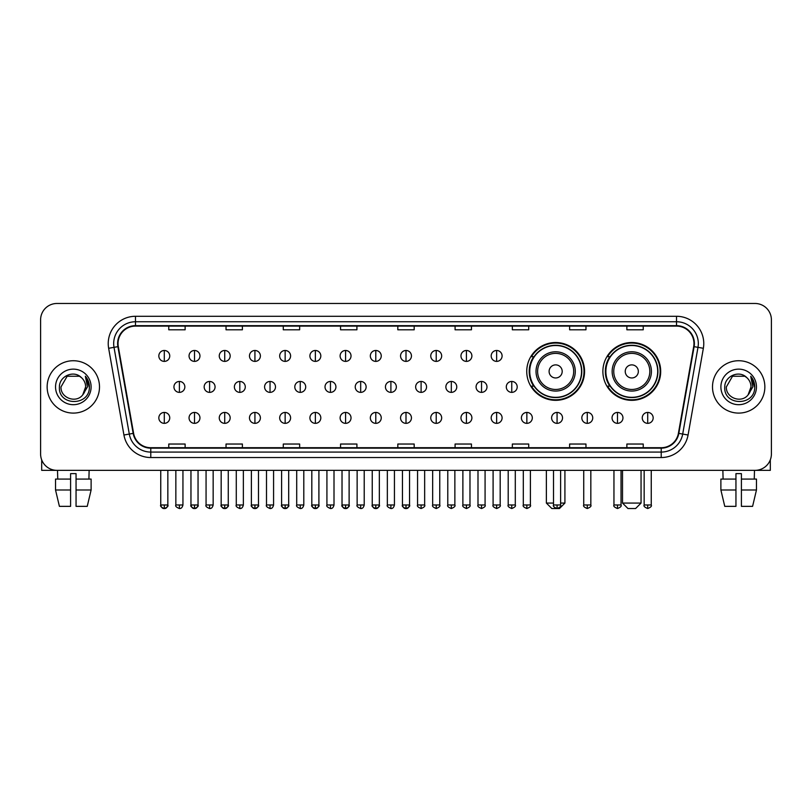 <?xml version="1.0" encoding="UTF-8"?>
<svg xmlns="http://www.w3.org/2000/svg" width="812" height="812" viewBox="0 0 812 812"><rect width="100%" height="100%" fill="white"/><g stroke="black" fill="none" stroke-linecap="round" stroke-linejoin="round"><path stroke-width="1.22" d="M602.88 371.419A28.907 28.907 0 0 0 631.787 400.326A28.907 28.907 0 0 0 660.694 371.419A28.907 28.907 0 0 0 631.787 342.522A28.907 28.907 0 0 0 602.88 371.419M526.744 371.419A28.907 28.907 0 0 0 555.652 400.326A28.907 28.907 0 0 0 584.559 371.419A28.907 28.907 0 0 0 555.652 342.522A28.907 28.907 0 0 0 526.744 371.419M533.677 386.147A26.451 26.451 0 0 1 533.677 356.701M609.812 386.147A26.451 26.451 0 0 1 609.812 356.701M40.6 319.827L40.6 453.989A16.362 16.362 0 0 0 56.962 470.351L755.038 470.351A16.362 16.362 0 0 0 771.4 453.989L771.4 319.827A16.362 16.362 0 0 0 755.038 303.475L56.962 303.475A16.362 16.362 0 0 0 40.6 319.827L40.6 453.989M47.147 386.908A26.177 26.177 0 0 0 73.324 413.095A26.177 26.177 0 0 0 99.5 386.908A26.177 26.177 0 0 0 73.324 360.731A26.177 26.177 0 0 0 47.147 386.908A26.177 26.177 0 0 0 73.324 413.095A26.177 26.177 0 0 0 99.5 386.908A26.177 26.177 0 0 0 73.324 360.731A26.177 26.177 0 0 0 47.147 386.908M712.5 386.908A26.177 26.177 0 0 0 738.676 413.095A26.177 26.177 0 0 0 764.853 386.908A26.177 26.177 0 0 0 738.676 360.731A26.177 26.177 0 0 0 712.5 386.908A26.177 26.177 0 0 0 738.676 413.095A26.177 26.177 0 0 0 764.853 386.908A26.177 26.177 0 0 0 738.676 360.731A26.177 26.177 0 0 0 712.5 386.908M118.044 343.557A17.448 17.448 0 0 1 135.492 326.099L676.508 326.099A17.448 17.448 0 0 1 693.692 346.582L678.406 433.303A17.448 17.448 0 0 1 661.212 447.716L150.788 447.716A17.448 17.448 0 0 1 133.594 433.303L118.308 346.582A17.448 17.448 0 0 1 118.044 343.557M117.608 343.557A17.884 17.884 0 0 0 117.882 346.663L133.168 433.375A17.884 17.884 0 0 0 150.788 448.153L661.212 448.153A17.884 17.884 0 0 0 678.832 433.375L694.118 346.663A17.884 17.884 0 0 0 676.508 325.663L135.492 325.663A17.884 17.884 0 0 0 117.608 343.557M108.646 348.287A27.273 27.273 0 0 1 135.492 316.284L676.508 316.284A27.273 27.273 0 0 1 703.354 348.287L688.068 435.009A27.273 27.273 0 0 1 661.212 457.542L150.788 457.542A27.273 27.273 0 0 1 123.931 435.009L108.646 348.287L114.015 347.343A21.812 21.812 0 0 1 135.492 321.745L676.508 321.745A21.812 21.812 0 0 1 697.985 347.343L682.699 434.055A21.812 21.812 0 0 1 661.212 452.081L150.788 452.081A21.812 21.812 0 0 1 129.301 434.055L114.015 347.343A21.812 21.812 0 0 1 113.68 343.557M755.038 303.475L56.962 303.475M56.962 470.351L755.038 470.351M771.4 453.989L771.4 319.827M678.832 433.375L682.699 434.055L697.985 347.343L703.354 348.287M397.819 326.099L397.819 329.794L414.181 329.794L414.181 326.099M340.553 326.099L340.553 329.794L356.915 329.794L356.915 326.099M283.286 326.099L283.286 329.794L299.648 329.794L299.648 326.099M226.03 326.099L226.03 329.794L242.392 329.794L242.392 326.099M168.764 326.099L168.764 329.794L185.126 329.794L185.126 326.099M455.085 326.099L455.085 329.794L471.447 329.794L471.447 326.099M512.352 326.099L512.352 329.794L528.713 329.794L528.713 326.099M569.608 326.099L569.608 329.794L585.97 329.794L585.97 326.099M626.874 326.099L626.874 329.794L643.236 329.794L643.236 326.099M414.181 447.716L414.181 444.032L397.819 444.032L397.819 447.716M356.915 447.716L356.915 444.032L340.553 444.032L340.553 447.716M299.648 447.716L299.648 444.032L283.286 444.032L283.286 447.716M242.392 447.716L242.392 444.032L226.03 444.032L226.03 447.716M185.126 447.716L185.126 444.032L168.764 444.032L168.764 447.716M471.447 447.716L471.447 444.032L455.085 444.032L455.085 447.716M528.713 447.716L528.713 444.032L512.352 444.032L512.352 447.716M585.97 447.716L585.97 444.032L569.608 444.032L569.608 447.716M643.236 447.716L643.236 444.032L626.874 444.032L626.874 447.716M81.393 377.6C73.831 369.673 59.266 376.2 59.408 386.908C58.017 405.939 88.873 406.436 89.371 387.832L89.401 386.908C89.35 382.868 88.011 379.316 85.361 376.26L87.483 386.908L82.763 394.835C76.226 403.676 60.352 398.022 61.001 386.908L67.163 376.24L79.485 376.24L81.393 377.6A12.322 12.322 0 0 1 85.646 386.908L82.763 394.835A12.322 12.322 0 0 0 85.646 386.908L82.733 394.865M55.541 386.908A17.783 17.783 0 0 0 73.324 404.691A17.783 17.783 0 0 0 91.106 386.908A17.783 17.783 0 0 0 73.324 369.135A17.783 17.783 0 0 0 55.541 386.908M85.483 376.392L89.391 387.375M41.686 459.866L41.686 470.351L104.951 470.351M55.531 479.08L55.531 489.991L59.408 506.353L55.531 489.991L55.531 479.08L70.593 479.08L70.593 473.629L76.054 473.629L76.054 479.08L91.117 479.08L91.117 489.991L87.239 506.353L91.117 489.991L76.054 489.991L76.054 479.08L76.054 506.353L87.239 506.353M89.137 470.351L88.904 479.08M70.593 479.08L70.593 506.353L59.408 506.353M55.531 489.991L70.593 489.991M57.51 470.351L57.743 479.08M560.615 503.075L564.919 503.075L559.468 508.525L551.835 508.525L546.374 503.075L553.52 503.075M562.198 371.419A6.547 6.547 0 0 0 555.652 364.882A6.547 6.547 0 0 0 549.105 371.419A6.547 6.547 0 0 0 555.652 377.966A6.547 6.547 0 0 0 562.198 371.419M575.282 371.419A19.63 19.63 0 0 0 555.652 351.789A19.63 19.63 0 0 0 536.021 371.419A19.63 19.63 0 0 0 555.652 391.059A19.63 19.63 0 0 0 575.282 371.419A19.63 19.63 0 0 1 555.652 391.059A19.63 19.63 0 0 1 536.021 371.419M581.554 371.419A25.903 25.903 0 0 0 555.652 345.516A25.903 25.903 0 0 0 529.749 371.419A25.903 25.903 0 0 0 555.652 397.332A25.903 25.903 0 0 0 581.554 371.419M584.011 371.419A28.359 28.359 0 0 1 531.413 386.147L534.042 386.147A26.146 26.146 0 0 0 572.947 391.029A26.146 26.146 0 0 0 572.947 351.819A26.146 26.146 0 0 0 534.042 356.701L531.413 356.701A28.359 28.359 0 0 1 584.011 371.419M635.603 508.525L627.97 508.525L622.51 503.075L641.054 503.075L635.603 508.525M638.333 371.419A6.547 6.547 0 0 0 631.787 364.882A6.547 6.547 0 0 0 625.24 371.419A6.547 6.547 0 0 0 631.787 377.966A6.547 6.547 0 0 0 638.333 371.419M651.417 371.419A19.63 19.63 0 0 0 631.787 351.789A19.63 19.63 0 0 0 612.146 371.419A19.63 19.63 0 0 0 631.787 391.059A19.63 19.63 0 0 0 651.417 371.419A19.63 19.63 0 0 1 631.787 391.059A19.63 19.63 0 0 1 612.146 371.419M657.69 371.419A25.903 25.903 0 0 0 631.787 345.516A25.903 25.903 0 0 0 605.884 371.419A25.903 25.903 0 0 0 631.787 397.332A25.903 25.903 0 0 0 657.69 371.419M660.146 371.419A28.359 28.359 0 0 1 607.549 386.147L610.177 386.147A26.146 26.146 0 0 0 649.082 391.029A26.146 26.146 0 0 0 649.082 351.819A26.146 26.146 0 0 0 610.177 356.701L607.549 356.701A28.359 28.359 0 0 1 660.146 371.419M164.288 350.479A5.451 5.451 0 0 0 158.837 355.93A5.451 5.451 0 0 0 164.288 361.391A5.451 5.451 0 0 0 169.749 355.93A5.451 5.451 0 0 0 164.288 350.479L164.288 361.391A5.451 5.451 0 0 0 169.749 355.93A5.451 5.451 0 0 0 164.288 350.479M194.504 350.479A5.451 5.451 0 0 0 189.054 355.93A5.451 5.451 0 0 0 194.504 361.391A5.451 5.451 0 0 0 199.955 355.93A5.451 5.451 0 0 0 194.504 350.479L194.504 361.391A5.451 5.451 0 0 0 199.955 355.93A5.451 5.451 0 0 0 194.504 350.479M224.721 350.479A5.451 5.451 0 0 0 219.26 355.93A5.451 5.451 0 0 0 224.721 361.391A5.451 5.451 0 0 0 230.172 355.93A5.451 5.451 0 0 0 224.721 350.479L224.721 361.391A5.451 5.451 0 0 0 230.172 355.93A5.451 5.451 0 0 0 224.721 350.479M254.927 350.479A5.451 5.451 0 0 0 249.477 355.93A5.451 5.451 0 0 0 254.927 361.391A5.451 5.451 0 0 0 260.388 355.93A5.451 5.451 0 0 0 254.927 350.479L254.927 361.391A5.451 5.451 0 0 0 260.388 355.93A5.451 5.451 0 0 0 254.927 350.479M285.144 350.479A5.451 5.451 0 0 0 279.693 355.93A5.451 5.451 0 0 0 285.144 361.391A5.451 5.451 0 0 0 290.594 355.93A5.451 5.451 0 0 0 285.144 350.479L285.144 361.391A5.451 5.451 0 0 0 290.594 355.93A5.451 5.451 0 0 0 285.144 350.479M315.36 350.479A5.451 5.451 0 0 0 309.91 355.93A5.451 5.451 0 0 0 315.36 361.391A5.451 5.451 0 0 0 320.811 355.93A5.451 5.451 0 0 0 315.36 350.479L315.36 361.391A5.451 5.451 0 0 0 320.811 355.93A5.451 5.451 0 0 0 315.36 350.479M345.577 350.479A5.451 5.451 0 0 0 340.116 355.93A5.451 5.451 0 0 0 345.577 361.391A5.451 5.451 0 0 0 351.028 355.93A5.451 5.451 0 0 0 345.577 350.479L345.577 361.391A5.451 5.451 0 0 0 351.028 355.93A5.451 5.451 0 0 0 345.577 350.479M375.783 350.479A5.451 5.451 0 0 0 370.333 355.93A5.451 5.451 0 0 0 375.783 361.391A5.451 5.451 0 0 0 381.244 355.93A5.451 5.451 0 0 0 375.783 350.479L375.783 361.391A5.451 5.451 0 0 0 381.244 355.93A5.451 5.451 0 0 0 375.783 350.479M406 350.479A5.451 5.451 0 0 0 400.549 355.93A5.451 5.451 0 0 0 406 361.391A5.451 5.451 0 0 0 411.451 355.93A5.451 5.451 0 0 0 406 350.479L406 361.391A5.451 5.451 0 0 0 411.451 355.93A5.451 5.451 0 0 0 406 350.479M436.217 350.479A5.451 5.451 0 0 0 430.756 355.93A5.451 5.451 0 0 0 436.217 361.391A5.451 5.451 0 0 0 441.667 355.93A5.451 5.451 0 0 0 436.217 350.479L436.217 361.391A5.451 5.451 0 0 0 441.667 355.93A5.451 5.451 0 0 0 436.217 350.479M466.423 350.479A5.451 5.451 0 0 0 460.972 355.93A5.451 5.451 0 0 0 466.423 361.391A5.451 5.451 0 0 0 471.884 355.93A5.451 5.451 0 0 0 466.423 350.479L466.423 361.391A5.451 5.451 0 0 0 471.884 355.93A5.451 5.451 0 0 0 466.423 350.479M496.639 350.479A5.451 5.451 0 0 0 491.189 355.93A5.451 5.451 0 0 0 496.639 361.391A5.451 5.451 0 0 0 502.09 355.93A5.451 5.451 0 0 0 496.639 350.479L496.639 361.391A5.451 5.451 0 0 0 502.09 355.93A5.451 5.451 0 0 0 496.639 350.479M179.401 381.457A5.451 5.451 0 0 0 173.941 386.908A5.451 5.451 0 0 0 179.401 392.369A5.451 5.451 0 0 0 184.852 386.908A5.451 5.451 0 0 0 179.401 381.457L179.401 392.369A5.451 5.451 0 0 0 184.852 386.908A5.451 5.451 0 0 0 179.401 381.457M209.608 381.457A5.451 5.451 0 0 0 204.157 386.908A5.451 5.451 0 0 0 209.608 392.369A5.451 5.451 0 0 0 215.068 386.908A5.451 5.451 0 0 0 209.608 381.457L209.608 392.369A5.451 5.451 0 0 0 215.068 386.908A5.451 5.451 0 0 0 209.608 381.457M239.824 381.457A5.451 5.451 0 0 0 234.374 386.908A5.451 5.451 0 0 0 239.824 392.369A5.451 5.451 0 0 0 245.275 386.908A5.451 5.451 0 0 0 239.824 381.457L239.824 392.369A5.451 5.451 0 0 0 245.275 386.908A5.451 5.451 0 0 0 239.824 381.457M270.041 381.457A5.451 5.451 0 0 0 264.58 386.908A5.451 5.451 0 0 0 270.041 392.369A5.451 5.451 0 0 0 275.491 386.908A5.451 5.451 0 0 0 270.041 381.457L270.041 392.369A5.451 5.451 0 0 0 275.491 386.908A5.451 5.451 0 0 0 270.041 381.457M300.247 381.457A5.451 5.451 0 0 0 294.797 386.908A5.451 5.451 0 0 0 300.247 392.369A5.451 5.451 0 0 0 305.708 386.908A5.451 5.451 0 0 0 300.247 381.457L300.247 392.369A5.451 5.451 0 0 0 305.708 386.908A5.451 5.451 0 0 0 300.247 381.457M330.464 381.457A5.451 5.451 0 0 0 325.013 386.908A5.451 5.451 0 0 0 330.464 392.369A5.451 5.451 0 0 0 335.924 386.908A5.451 5.451 0 0 0 330.464 381.457L330.464 392.369A5.451 5.451 0 0 0 335.924 386.908A5.451 5.451 0 0 0 330.464 381.457M360.68 381.457A5.451 5.451 0 0 0 355.23 386.908A5.451 5.451 0 0 0 360.68 392.369A5.451 5.451 0 0 0 366.131 386.908A5.451 5.451 0 0 0 360.68 381.457L360.68 392.369A5.451 5.451 0 0 0 366.131 386.908A5.451 5.451 0 0 0 360.68 381.457M390.897 381.457A5.451 5.451 0 0 0 385.436 386.908A5.451 5.451 0 0 0 390.897 392.369A5.451 5.451 0 0 0 396.347 386.908A5.451 5.451 0 0 0 390.897 381.457L390.897 392.369A5.451 5.451 0 0 0 396.347 386.908A5.451 5.451 0 0 0 390.897 381.457M421.103 381.457A5.451 5.451 0 0 0 415.653 386.908A5.451 5.451 0 0 0 421.103 392.369A5.451 5.451 0 0 0 426.564 386.908A5.451 5.451 0 0 0 421.103 381.457L421.103 392.369A5.451 5.451 0 0 0 426.564 386.908A5.451 5.451 0 0 0 421.103 381.457M451.32 381.457A5.451 5.451 0 0 0 445.869 386.908A5.451 5.451 0 0 0 451.32 392.369A5.451 5.451 0 0 0 456.77 386.908A5.451 5.451 0 0 0 451.32 381.457L451.32 392.369A5.451 5.451 0 0 0 456.77 386.908A5.451 5.451 0 0 0 451.32 381.457M481.536 381.457A5.451 5.451 0 0 0 476.076 386.908A5.451 5.451 0 0 0 481.536 392.369A5.451 5.451 0 0 0 486.987 386.908A5.451 5.451 0 0 0 481.536 381.457L481.536 392.369A5.451 5.451 0 0 0 486.987 386.908A5.451 5.451 0 0 0 481.536 381.457M511.753 381.457A5.451 5.451 0 0 0 506.292 386.908A5.451 5.451 0 0 0 511.753 392.369A5.451 5.451 0 0 0 517.203 386.908A5.451 5.451 0 0 0 511.753 381.457L511.753 392.369A5.451 5.451 0 0 0 517.203 386.908A5.451 5.451 0 0 0 511.753 381.457M164.288 412.435A5.451 5.451 0 0 0 158.837 417.886A5.451 5.451 0 0 0 164.288 423.346A5.451 5.451 0 0 0 169.749 417.886A5.451 5.451 0 0 0 164.288 412.435L164.288 423.346A5.451 5.451 0 0 0 169.749 417.886A5.451 5.451 0 0 0 164.288 412.435M194.504 412.435A5.451 5.451 0 0 0 189.054 417.886A5.451 5.451 0 0 0 194.504 423.346A5.451 5.451 0 0 0 199.955 417.886A5.451 5.451 0 0 0 194.504 412.435L194.504 423.346A5.451 5.451 0 0 0 199.955 417.886A5.451 5.451 0 0 0 194.504 412.435M224.721 412.435A5.451 5.451 0 0 0 219.26 417.886A5.451 5.451 0 0 0 224.721 423.346A5.451 5.451 0 0 0 230.172 417.886A5.451 5.451 0 0 0 224.721 412.435L224.721 423.346A5.451 5.451 0 0 0 230.172 417.886A5.451 5.451 0 0 0 224.721 412.435M254.927 412.435A5.451 5.451 0 0 0 249.477 417.886A5.451 5.451 0 0 0 254.927 423.346A5.451 5.451 0 0 0 260.388 417.886A5.451 5.451 0 0 0 254.927 412.435L254.927 423.346A5.451 5.451 0 0 0 260.388 417.886A5.451 5.451 0 0 0 254.927 412.435M285.144 412.435A5.451 5.451 0 0 0 279.693 417.886A5.451 5.451 0 0 0 285.144 423.346A5.451 5.451 0 0 0 290.594 417.886A5.451 5.451 0 0 0 285.144 412.435L285.144 423.346A5.451 5.451 0 0 0 290.594 417.886A5.451 5.451 0 0 0 285.144 412.435M315.36 412.435A5.451 5.451 0 0 0 309.91 417.886A5.451 5.451 0 0 0 315.36 423.346A5.451 5.451 0 0 0 320.811 417.886A5.451 5.451 0 0 0 315.36 412.435L315.36 423.346A5.451 5.451 0 0 0 320.811 417.886A5.451 5.451 0 0 0 315.36 412.435M345.577 412.435A5.451 5.451 0 0 0 340.116 417.886A5.451 5.451 0 0 0 345.577 423.346A5.451 5.451 0 0 0 351.028 417.886A5.451 5.451 0 0 0 345.577 412.435L345.577 423.346A5.451 5.451 0 0 0 351.028 417.886A5.451 5.451 0 0 0 345.577 412.435M375.783 412.435A5.451 5.451 0 0 0 370.333 417.886A5.451 5.451 0 0 0 375.783 423.346A5.451 5.451 0 0 0 381.244 417.886A5.451 5.451 0 0 0 375.783 412.435L375.783 423.346A5.451 5.451 0 0 0 381.244 417.886A5.451 5.451 0 0 0 375.783 412.435M406 412.435A5.451 5.451 0 0 0 400.549 417.886A5.451 5.451 0 0 0 406 423.346A5.451 5.451 0 0 0 411.451 417.886A5.451 5.451 0 0 0 406 412.435L406 423.346A5.451 5.451 0 0 0 411.451 417.886A5.451 5.451 0 0 0 406 412.435M436.217 412.435A5.451 5.451 0 0 0 430.756 417.886A5.451 5.451 0 0 0 436.217 423.346A5.451 5.451 0 0 0 441.667 417.886A5.451 5.451 0 0 0 436.217 412.435L436.217 423.346A5.451 5.451 0 0 0 441.667 417.886A5.451 5.451 0 0 0 436.217 412.435M466.423 412.435A5.451 5.451 0 0 0 460.972 417.886A5.451 5.451 0 0 0 466.423 423.346A5.451 5.451 0 0 0 471.884 417.886A5.451 5.451 0 0 0 466.423 412.435L466.423 423.346A5.451 5.451 0 0 0 471.884 417.886A5.451 5.451 0 0 0 466.423 412.435M496.639 412.435A5.451 5.451 0 0 0 491.189 417.886A5.451 5.451 0 0 0 496.639 423.346A5.451 5.451 0 0 0 502.09 417.886A5.451 5.451 0 0 0 496.639 412.435L496.639 423.346A5.451 5.451 0 0 0 502.09 417.886A5.451 5.451 0 0 0 496.639 412.435M526.856 412.435A5.451 5.451 0 0 0 521.405 417.886A5.451 5.451 0 0 0 526.856 423.346A5.451 5.451 0 0 0 532.307 417.886A5.451 5.451 0 0 0 526.856 412.435L526.856 423.346A5.451 5.451 0 0 0 532.307 417.886A5.451 5.451 0 0 0 526.856 412.435M557.073 412.435A5.451 5.451 0 0 0 551.612 417.886A5.451 5.451 0 0 0 557.073 423.346A5.451 5.451 0 0 0 562.523 417.886A5.451 5.451 0 0 0 557.073 412.435L557.073 423.346A5.451 5.451 0 0 0 562.523 417.886A5.451 5.451 0 0 0 557.073 412.435M587.279 412.435A5.451 5.451 0 0 0 581.828 417.886A5.451 5.451 0 0 0 587.279 423.346A5.451 5.451 0 0 0 592.74 417.886A5.451 5.451 0 0 0 587.279 412.435L587.279 423.346A5.451 5.451 0 0 0 592.74 417.886A5.451 5.451 0 0 0 587.279 412.435M617.496 412.435A5.451 5.451 0 0 0 612.045 417.886A5.451 5.451 0 0 0 617.496 423.346A5.451 5.451 0 0 0 622.946 417.886A5.451 5.451 0 0 0 617.496 412.435L617.496 423.346A5.451 5.451 0 0 0 622.946 417.886A5.451 5.451 0 0 0 617.496 412.435M647.712 412.435A5.451 5.451 0 0 0 642.251 417.886A5.451 5.451 0 0 0 647.712 423.346A5.451 5.451 0 0 0 653.163 417.886A5.451 5.451 0 0 0 647.712 412.435L647.712 423.346A5.451 5.451 0 0 0 653.163 417.886A5.451 5.451 0 0 0 647.712 412.435M770.314 459.866L770.314 470.351L707.049 470.351M720.883 479.08L720.883 489.991L724.761 506.353L720.883 489.991L720.883 479.08L735.946 479.08L735.946 473.629L741.407 473.629L741.407 479.08L756.469 479.08L756.469 489.991L752.592 506.353L756.469 489.991L741.407 489.991L741.407 479.08M754.49 470.351L754.257 479.08M735.946 479.08L735.946 506.353L724.761 506.353M720.883 489.991L735.946 489.991M752.592 506.353L741.407 506.353L741.407 489.991M722.863 470.351L723.096 479.08M746.756 377.6C739.184 369.673 724.629 376.2 724.761 386.908C723.38 405.939 754.226 406.436 754.724 387.832L754.754 386.908C754.703 382.868 753.363 379.316 750.714 376.26L752.846 386.908L748.126 394.835C741.579 403.676 725.715 398.022 726.354 386.908L732.515 376.24L744.837 376.24L746.756 377.6A12.322 12.322 0 0 1 750.998 386.908L748.126 394.835A12.322 12.322 0 0 0 750.998 386.908L748.096 394.865M720.894 386.908A17.783 17.783 0 0 0 738.676 404.691A17.783 17.783 0 0 0 756.459 386.908A17.783 17.783 0 0 0 738.676 369.135A17.783 17.783 0 0 0 720.894 386.908M750.836 376.392L754.744 387.375M676.508 316.284L676.508 325.663M114.015 347.343L117.882 346.663M150.788 457.542L150.788 448.153M661.212 448.153L661.212 457.542M123.931 435.009L133.168 433.375M694.118 346.663L697.985 347.343M135.492 316.284L135.492 325.663M682.699 434.055L688.068 435.009M573.688 371.419A18.037 18.037 0 0 0 555.652 353.382A18.037 18.037 0 0 0 537.615 371.419A18.037 18.037 0 0 0 555.652 389.455A18.037 18.037 0 0 0 573.688 371.419M649.823 371.419A18.037 18.037 0 0 0 631.787 353.382A18.037 18.037 0 0 0 613.75 371.419A18.037 18.037 0 0 0 631.787 389.455A18.037 18.037 0 0 0 649.823 371.419M179.401 504.983L175.849 504.983C175.138 506.12 176.316 507.297 179.401 508.525L179.401 504.983L182.944 504.983L182.944 470.351M209.608 504.983L206.065 504.983C205.345 506.12 206.532 507.297 209.608 508.525L209.608 504.983L213.16 504.983L213.16 470.351M239.824 504.983L236.282 504.983C235.561 506.12 236.739 507.297 239.824 508.525L239.824 504.983L243.367 504.983L243.367 470.351M270.041 504.983L266.498 504.983C265.778 506.12 266.955 507.297 270.041 508.525L270.041 504.983L273.583 504.983L273.583 470.351M300.247 504.983L296.705 504.983C295.984 506.12 297.172 507.297 300.247 508.525L300.247 504.983L303.8 504.983L303.8 470.351M330.464 504.983L326.921 504.983C326.201 506.12 327.388 507.297 330.464 508.525L330.464 504.983L334.006 504.983L334.006 470.351M360.68 504.983L357.138 504.983C356.417 506.12 357.595 507.297 360.68 508.525L360.68 504.983L364.223 504.983L364.223 470.351M390.897 504.983L387.344 504.983C386.634 506.12 387.811 507.297 390.897 508.525L390.897 504.983L394.439 504.983L394.439 470.351M421.103 504.983L417.561 504.983C416.84 506.12 418.028 507.297 421.103 508.525L421.103 504.983L424.656 504.983L424.656 470.351M451.32 504.983L447.777 504.983C447.057 506.12 448.234 507.297 451.32 508.525L451.32 504.983L454.862 504.983L454.862 470.351M481.536 504.983L477.994 504.983C477.273 506.12 478.451 507.297 481.536 508.525L481.536 504.983L485.079 504.983L485.079 470.351M511.753 504.983L508.2 504.983C507.48 506.12 508.667 507.297 511.753 508.525L511.753 504.983L515.295 504.983L515.295 470.351M164.288 504.983L160.746 504.983C160.025 506.12 161.212 507.297 164.288 508.525L164.288 504.983L167.84 504.983C168.551 506.12 167.373 507.297 164.288 508.525C162.542 508.698 161.365 507.51 160.746 504.983L160.746 470.351M194.504 504.983L190.962 504.983C190.241 506.12 191.419 507.297 194.504 508.525L194.504 504.983L198.047 504.983C198.767 506.12 197.59 507.297 194.504 508.525C192.759 508.698 191.581 507.51 190.962 504.983L190.962 470.351M224.721 504.983L221.168 504.983C220.458 506.12 221.635 507.297 224.721 508.525L224.721 504.983L228.263 504.983C228.984 506.12 227.796 507.297 224.721 508.525C222.975 508.698 221.788 507.51 221.168 504.983L221.168 470.351M254.927 504.983L251.385 504.983C250.664 506.12 251.852 507.297 254.927 508.525L254.927 504.983L258.48 504.983C259.201 506.12 258.013 507.297 254.927 508.525C253.192 508.698 252.004 507.51 251.385 504.983L251.385 470.351L251.385 504.983M285.144 504.983L281.602 504.983C280.881 506.12 282.058 507.297 285.144 508.525L285.144 504.983L288.686 504.983C289.407 506.12 288.23 507.297 285.144 508.525C283.398 508.698 282.221 507.51 281.602 504.983L281.602 470.351M315.36 504.983L311.818 504.983C311.097 506.12 312.275 507.297 315.36 508.525L315.36 504.983L318.903 504.983C319.623 506.12 318.446 507.297 315.36 508.525C313.615 508.698 312.437 507.51 311.818 504.983L311.818 470.351M345.577 504.983L342.025 504.983C341.304 506.12 342.491 507.297 345.577 508.525L345.577 504.983L349.119 504.983C349.84 506.12 348.652 507.297 345.577 508.525C343.831 508.698 342.644 507.51 342.025 504.983L342.025 470.351M375.783 504.983L372.241 504.983C371.52 506.12 372.708 507.297 375.783 508.525L375.783 504.983L379.336 504.983C380.046 506.12 378.869 507.297 375.783 508.525C374.038 508.698 372.86 507.51 372.241 504.983L372.241 470.351M406 504.983L402.458 504.983C401.737 506.12 402.914 507.297 406 508.525L406 504.983L409.542 504.983C410.263 506.12 409.086 507.297 406 508.525C404.254 508.698 403.077 507.51 402.458 504.983L402.458 470.351M436.217 504.983L432.664 504.983C431.954 506.12 433.131 507.297 436.217 508.525L436.217 504.983L439.759 504.983L439.759 470.351L439.759 504.983C440.48 506.12 439.292 507.297 436.217 508.525M466.423 504.983L462.881 504.983L462.881 470.351L462.881 504.983C462.16 506.12 463.347 507.297 466.423 508.525L466.423 504.983L469.975 504.983L469.975 470.351M496.639 504.983L493.097 504.983C492.376 506.12 493.554 507.297 496.639 508.525L496.639 504.983L500.182 504.983L500.182 470.351M526.856 504.983L523.314 504.983C522.593 506.12 523.77 507.297 526.856 508.525L526.856 504.983L530.398 504.983L530.398 470.351M557.073 504.983L553.52 504.983C552.799 506.12 553.987 507.297 557.073 508.525L557.073 504.983L560.615 504.983L560.615 470.351M587.279 504.983L583.737 504.983C583.016 506.12 584.204 507.297 587.279 508.525L587.279 504.983L590.832 504.983L590.832 470.351M617.496 504.983L613.953 504.983C613.233 506.12 614.41 507.297 617.496 508.525L617.496 504.983L621.038 504.983L621.038 470.351M647.712 504.983L644.16 504.983C643.449 506.12 644.626 507.297 647.712 508.525L647.712 504.983L651.254 504.983L651.254 470.351M564.919 470.351L564.919 503.075M546.374 470.351L546.374 503.075M641.054 470.351L641.054 503.075M622.51 470.351L622.51 503.075M175.849 504.983L175.849 470.351M182.944 504.983C182.324 507.51 181.147 508.698 179.401 508.525M206.065 504.983L206.065 470.351M213.16 504.983C212.541 507.51 211.353 508.698 209.608 508.525M236.282 504.983L236.282 470.351M243.367 504.983C242.747 507.51 241.57 508.698 239.824 508.525M266.498 504.983L266.498 470.351M273.583 504.983C272.964 507.51 271.787 508.698 270.041 508.525M296.705 504.983L296.705 470.351M303.8 504.983C303.18 507.51 301.993 508.698 300.247 508.525M326.921 504.983L326.921 470.351M334.006 504.983C333.397 507.51 332.209 508.698 330.464 508.525M357.138 504.983L357.138 470.351M364.223 504.983C363.603 507.51 362.426 508.698 360.68 508.525M387.344 504.983L387.344 470.351M394.439 504.983C393.82 507.51 392.643 508.698 390.897 508.525M417.561 504.983L417.561 470.351M424.656 504.983C425.366 506.12 424.189 507.297 421.103 508.525M447.777 504.983L447.777 470.351M454.862 504.983C455.583 506.12 454.405 507.297 451.32 508.525M477.994 504.983L477.994 470.351M485.079 504.983C485.799 506.12 484.612 507.297 481.536 508.525M508.2 504.983L508.2 470.351M515.295 504.983C516.016 506.12 514.828 507.297 511.753 508.525M164.288 508.525C166.034 508.698 167.221 507.51 167.84 504.983L167.84 470.351M194.504 508.525C196.25 508.698 197.428 507.51 198.047 504.983L198.047 470.351M224.721 508.525C226.467 508.698 227.644 507.51 228.263 504.983L228.263 470.351M254.927 508.525C256.673 508.698 257.861 507.51 258.48 504.983L258.48 470.351M285.144 508.525C286.89 508.698 288.067 507.51 288.686 504.983L288.686 470.351M315.36 508.525C317.106 508.698 318.284 507.51 318.903 504.983L318.903 470.351M345.577 508.525C347.313 508.698 348.5 507.51 349.119 504.983L349.119 470.351M375.783 508.525C377.529 508.698 378.717 507.51 379.336 504.983L379.336 470.351M406 508.525C407.746 508.698 408.923 507.51 409.542 504.983L409.542 470.351M432.664 504.983L432.664 470.351M469.975 504.983C470.696 506.12 469.509 507.297 466.423 508.525M493.097 504.983L493.097 470.351M500.182 504.983C500.902 506.12 499.725 507.297 496.639 508.525M523.314 504.983L523.314 470.351M530.398 504.983C531.119 506.12 529.942 507.297 526.856 508.525M553.52 504.983L553.52 470.351M560.615 504.983C561.336 506.12 560.148 507.297 557.073 508.525M583.737 504.983L583.737 470.351M590.832 504.983C591.542 506.12 590.365 507.297 587.279 508.525M613.953 504.983L613.953 470.351M621.038 504.983C621.759 506.12 620.581 507.297 617.496 508.525M644.16 504.983L644.16 470.351M651.254 504.983C651.975 506.12 650.788 507.297 647.712 508.525"/></g></svg>
